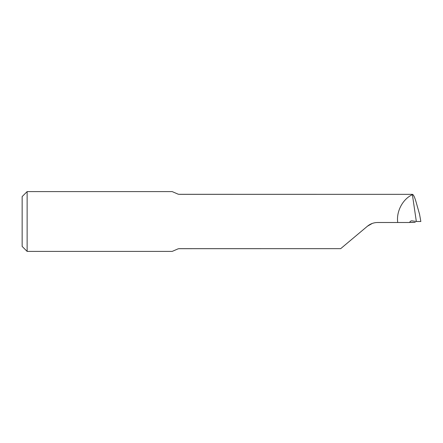 <?xml version="1.0" encoding="UTF-8"?>
<svg xmlns="http://www.w3.org/2000/svg" width="443" height="443" viewBox="0 0 443 443"><rect width="100%" height="100%" fill="white"/><g stroke="black" fill="none" stroke-linecap="round" stroke-linejoin="round"><path stroke-width="0.66" d="M415.224 222.436L409.642 222.436A623.041 15.056 -170.1 0 1 415.224 222.436M419.521 214.135L416.043 201.864C414.582 196.88 413.336 194.372 412.3 194.339L178.939 194.305M412.239 194.732C402.609 199.234 396.153 211.588 397.736 222.497L377.663 222.497C373.792 222.541 370.376 223.787 367.413 226.229L340.678 248.661L179.631 248.661L178.197 248.794L172.183 251.402L27.134 251.402L27.134 191.597L172.183 191.597L178.197 194.206L179.631 194.339L412.339 194.339L416.337 221.5L420.85 221.494L419.405 213.482M409.642 222.436C410.246 221.19 411.115 220.675 412.25 220.885L411.846 220.858M412.25 220.885L416.337 221.5M409.625 222.497L397.736 222.497M27.134 191.597L22.15 196.581L22.15 246.419L27.134 251.402M367.413 226.229L372.281 223.433M340.678 248.661L178.961 248.689M419.477 213.808L420.85 221.494"/></g></svg>
